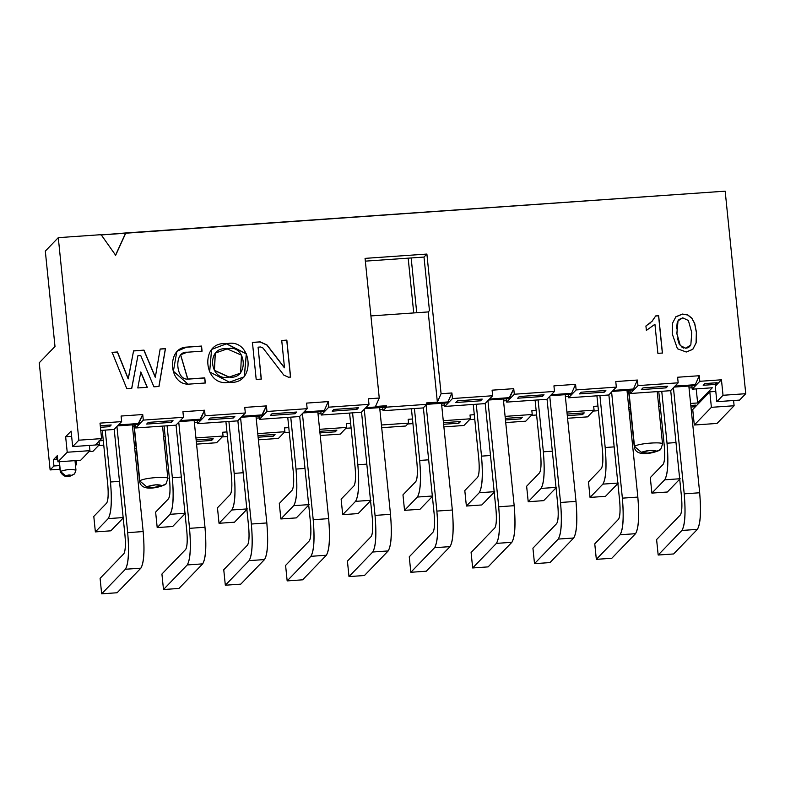 <?xml version="1.0" encoding="UTF-8"?>
<svg xmlns="http://www.w3.org/2000/svg" width="785" height="785" viewBox="0 0 785 785"><rect width="100%" height="100%" fill="white"/><g stroke="black" fill="none" stroke-linecap="round" stroke-linejoin="round"><path stroke-width="1.18" d="M100.833 234.96L725.173 191.167L125.845 232.949L115.66 255.272L101.108 234.676L58.286 237.659L101.108 234.676L115.66 255.272L125.845 232.949L100.833 234.96M45.314 251.102L58.286 237.659L78.863 440.189L101.589 438.609L100.009 423.125L121.655 421.614L100.009 423.125L101.589 438.609L78.863 440.189L72.671 446.596L95.397 445.007L101.589 438.609L95.397 445.007L72.671 446.596L71.101 431.112L65.646 436.754L71.631 436.342L65.646 436.754L71.101 431.112L72.671 446.596L78.863 440.189L58.286 237.659L45.314 251.102L54.999 346.479L39.25 362.788L54.999 346.479L45.314 251.102M405.757 426.019L381.706 427.697L405.757 426.019L408.563 423.115L381.432 424.999L408.563 423.115L408.171 419.298L412.459 419.004L408.171 419.298L408.563 423.115L405.757 426.019M630.934 413.842L629.393 413.95L630.934 413.842M587.602 416.864L567.565 418.268L587.602 416.864L594.068 410.182L566.937 412.066L594.068 410.182L593.676 406.365L597.964 406.071L593.676 406.365L594.068 410.182L587.602 416.864M525.773 421.172L505.726 422.575L525.773 421.172L532.23 414.49L505.098 416.384L532.23 414.49L531.847 410.673L536.135 410.378L531.847 410.673L532.23 414.49L525.773 421.172M463.935 425.49L443.888 426.883L463.935 425.49L470.392 418.798L443.26 420.691L470.392 418.798L470.009 414.99L474.297 414.686L470.009 414.99L470.392 418.798L463.935 425.49M717.019 423.439L694.303 425.019L692.723 409.534L691.232 409.642L692.723 409.534L709.817 391.843L715.792 391.43L709.817 391.843L711.387 407.327L734.112 405.747L717.019 423.439L734.112 405.747L733.582 400.517L734.112 405.747L711.387 407.327L694.303 425.019L717.019 423.439M60.013 469.244L50.132 469.93L39.25 362.788L50.132 469.93L60.013 469.244M340.268 434.115L320.221 435.508L340.268 434.115L346.725 427.423L319.593 429.316L346.725 427.423L346.342 423.615L350.63 423.311L346.342 423.615L346.725 427.423L340.268 434.115M278.43 438.423L258.393 439.816L278.43 438.423L284.896 431.73L257.755 433.624L284.896 431.73L284.504 427.923L288.792 427.619L284.504 427.923L284.896 431.73L278.43 438.423M216.601 442.73L196.554 444.133L216.601 442.73L223.058 436.048L195.926 437.932L223.058 436.048L222.665 432.231L226.953 431.936L222.665 432.231L223.058 436.048L216.601 442.73M136.256 448.333L134.716 448.441L136.256 448.333M92.924 451.355L89.009 451.63L92.924 451.355L99.391 444.663L95.466 444.938L99.391 444.663L98.998 440.856L99.391 444.663L92.924 451.355M135.628 442.141L134.088 442.249L135.628 442.141M134.294 444.261L135.834 444.153L134.294 444.261M135.991 445.723L134.451 445.831L135.991 445.723M117.514 425.892L137.856 424.479L142.733 414.529L121.086 416.04L121.655 421.614L114.051 429.483L100.755 430.415L114.051 429.483L121.655 421.614L121.086 416.04L142.733 414.529L143.292 420.103L135.697 427.972L175.889 425.176L183.494 417.296L143.292 420.103L183.494 417.296L182.925 411.723L204.561 410.221L205.13 415.795L197.526 423.664L237.718 420.858L245.322 412.988L205.13 415.795L245.322 412.988L244.753 407.415L266.4 405.904L266.969 411.477L259.364 419.357L299.556 416.55L307.161 408.681L266.969 411.477L307.161 408.681L306.592 403.107L328.238 401.596L328.797 407.17L321.193 415.039L361.394 412.243L368.989 404.363L328.797 407.17L368.989 404.363L368.43 398.79L379.253 398.034L365.064 258.373L426.893 254.065L441.082 393.727L451.905 392.971L452.474 398.545L444.869 406.424L485.061 403.618L492.666 395.748L452.474 398.545L492.666 395.748L492.097 390.174L513.743 388.663L514.303 394.237L506.698 402.106L546.89 399.31L554.495 391.43L514.303 394.237L554.495 391.43L553.935 385.857L575.572 384.346L576.141 389.929L568.536 397.799L608.728 394.992L616.333 387.123L576.141 389.929L616.333 387.123L615.764 381.549L637.41 380.038L637.979 385.612L630.375 393.491L670.567 390.685L678.171 382.815L637.979 385.612L678.171 382.815L677.602 377.242L699.249 375.73L695.294 384.699L694.068 385.612M171.395 422.359L146.667 424.077L148.296 422.389L173.034 420.662L171.395 422.359L173.034 420.662L148.296 422.389L146.667 424.077L171.395 422.359L171.238 420.789L171.395 422.359M196.132 439.953L213.226 438.756L211.597 440.454L196.289 441.513L211.597 440.454L211.43 438.884L211.597 440.454L213.226 438.756L196.132 439.953M233.233 418.042L208.496 419.769L210.135 418.071L234.872 416.354L233.233 418.042L234.872 416.354L210.135 418.071L208.496 419.769L233.233 418.042L233.076 416.472L233.233 418.042M257.961 435.636L275.064 434.448L273.425 436.136L258.118 437.206L273.425 436.136L273.268 434.566L273.425 436.136L275.064 434.448L257.961 435.636M295.072 413.734L270.334 415.461L271.973 413.764L296.701 412.037L295.072 413.734L296.701 412.037L271.973 413.764L270.334 415.461L295.072 413.734L294.905 412.164L295.072 413.734M319.799 431.328L336.902 430.131L335.264 431.828L319.956 432.898L335.264 431.828L335.107 430.259L335.264 431.828L336.902 430.131L319.799 431.328M356.9 409.417L332.173 411.144L333.802 409.456L358.539 407.729L356.9 409.417L358.539 407.729L333.802 409.456L332.173 411.144L356.9 409.417L356.743 407.857L356.9 409.417M488.525 400.026L508.857 398.613L513.743 388.663L492.097 390.174L492.666 395.748L485.061 403.618L444.869 406.424L452.474 398.545L451.905 392.971L447.95 401.94L426.304 403.451L447.95 401.94L451.905 392.971L441.082 393.727L437.363 402.165L428.198 311.93L429.454 310.625L428.198 311.93L370.912 315.923L428.198 311.93L437.363 402.165L441.082 393.727L426.893 254.065L424.008 257.058L365.339 261.14L424.008 257.058L426.893 254.065L365.064 258.373L379.253 398.034L375.524 406.473L386.348 405.727L386.112 406.247L365.81 407.67L386.112 406.247L386.348 405.727L386.495 407.15L383.031 410.732L423.223 407.925L426.687 404.344L386.495 407.15L426.687 404.344L423.223 407.925L383.031 410.732L382.697 407.405L383.031 410.732L386.495 407.15L386.348 405.727L375.524 406.473L379.253 398.034L368.43 398.79L368.989 404.363L361.394 412.243L321.193 415.039L320.859 411.713L321.202 415.039L328.797 407.17L328.238 401.596L306.592 403.107L307.161 408.681L299.556 416.55L259.364 419.357L259.021 416.03M480.577 400.801L455.84 402.519L457.478 400.831L482.206 399.104L480.577 400.801L482.206 399.104L457.478 400.831L455.84 402.519L480.577 400.801L480.41 399.231L480.577 400.801M443.466 422.703L460.569 421.516L458.931 423.203L443.623 424.273L458.931 423.203L458.774 421.633L458.931 423.203L460.569 421.516L443.466 422.703M542.406 396.484L517.678 398.211L519.307 396.523L544.044 394.796L542.406 396.484L544.044 394.796L519.307 396.523L517.678 398.211L542.406 396.484L542.249 394.924L542.406 396.484M505.305 418.395L522.408 417.198L520.769 418.896L505.462 419.965L520.769 418.896L520.612 417.326L520.769 418.896L522.408 417.198L505.305 418.395M604.244 392.176L579.507 393.903L581.145 392.206L605.883 390.479L604.244 392.176L605.883 390.479L581.145 392.206L579.507 393.903L604.244 392.176L604.087 390.606L604.244 392.176M567.133 414.078L584.236 412.89L582.607 414.578L567.3 415.648L582.607 414.578L582.441 413.018L582.607 414.578L584.236 412.89L567.133 414.078M666.082 387.868L641.345 389.586L642.984 387.898L667.711 386.171L666.082 387.868L667.711 386.171L642.984 387.898L641.345 389.586L666.082 387.868L665.915 386.298L666.082 387.868M630.306 407.65L628.765 407.758L630.306 407.65M628.971 409.77L630.512 409.662L628.971 409.77M630.669 411.232L629.128 411.34L630.669 411.232M721.454 379.793L699.808 381.304L692.203 389.174L712.299 387.77L697.639 402.96L690.604 403.451L697.639 402.96L712.299 387.77L692.203 389.174L699.808 381.304L699.249 375.73L699.808 381.304L721.454 379.793L723.024 395.277L745.75 393.697L725.173 191.167L745.75 393.697L739.558 400.095L745.75 393.697L723.024 395.277L716.842 401.685L739.558 400.095L716.842 401.685L723.024 395.277L721.454 379.793L715.263 386.2L721.454 379.793M690.81 405.462L695.539 405.129L693.901 406.826L690.967 407.032L693.901 406.826L693.744 405.256L693.901 406.826L695.539 405.129L690.81 405.462M703.183 385.278L704.812 383.58L717.186 382.727L715.547 384.414L703.183 385.278L715.547 384.414L717.186 382.727L704.812 383.58L703.183 385.278M111.195 424.97L109.566 426.667L100.441 427.305L109.566 426.667L111.195 424.97L100.274 425.735L111.195 424.97M715.39 382.844L715.547 384.414L715.39 382.844M696.207 388.899L697.639 402.96L696.207 388.899M109.409 425.097L109.566 426.667L109.409 425.097M692.066 387.751L689.034 387.967L692.066 387.751M628.736 392.166L627.195 392.274L628.736 392.166M568.389 396.376L565.357 396.582L568.389 396.376M506.56 400.684L503.528 400.899L506.56 400.684M444.722 405.001L441.69 405.207L444.722 405.001M382.884 409.309L379.852 409.515L382.884 409.309M321.055 413.616L318.023 413.832L321.055 413.616M259.217 417.934L256.185 418.14L259.217 417.934M197.378 422.242L194.346 422.458L197.378 422.242M134.058 426.657L132.518 426.765L134.058 426.657M99.44 440.827L103.286 440.552L99.44 440.827M163.584 436.352L165.125 436.244L163.584 436.352M658.262 401.861L659.802 401.753L658.262 401.861M691.87 385.847L692.213 389.174L691.87 385.847M676.925 333.566L680.291 345.606L685.884 348.255L690.839 344.85L691.762 332.536L688.366 320.496L682.744 317.846L678.014 320.859L676.925 333.566L677.936 320.947L676.847 333.654L680.291 345.606L676.925 333.566M240.593 373.111L228.916 377.153L214.334 370.422L215.247 353.152L214.354 370.461L229.024 377.036L214.462 370.343L215.306 353.083L227.15 348.893C205.866 345.704 209.173 382.109 229.024 377.036C249.689 380.372 246.775 343.084 227.15 348.893L241.456 355.154L240.593 373.111L228.916 377.153L240.534 373.16M260.689 346.98L262.975 348.02L283.817 375.112L262.975 348.02L260.698 346.98L258.079 347.166L261.317 379.076L256.195 379.43L252.436 342.397L260.169 341.858L267.018 344.968L284.494 367.694L281.727 340.464L286.849 340.111L290.597 377.036L288.37 377.183L283.817 375.112L288.37 377.183L290.597 377.036L286.849 340.111L281.727 340.464L284.494 367.694L267.018 344.968L260.169 341.858L252.436 342.397L256.195 379.43L261.317 379.076L258.079 347.166L260.698 346.98M226.61 343.771C252.966 337.383 256.459 385.553 229.446 382.167C203.001 387.996 199.282 340.376 226.61 343.771L211.587 349.403L209.654 371.962L229.446 382.167L244.321 376.761L246.402 353.839L226.61 343.771L211.538 349.453L226.61 343.771M187.821 379.047L204.777 377.87L205.297 382.992L188.066 384.189C168.412 384.1 166.744 347.686 186.604 347.107L201.549 346.067L202.069 351.189L187.124 352.229C173.593 350.807 175.614 380.597 187.821 379.047L180.638 354.791L187.124 352.229L202.069 351.189L201.549 346.067L186.604 347.107L176.87 351.258L173.387 371.207L188.066 384.189L205.297 382.992L204.777 377.87L187.713 379.155L180.579 354.849L187.821 379.047M137.797 387.957L140.819 371.943L147.276 387.29L137.797 387.957L147.276 387.29L140.819 371.943L137.797 387.957M133.568 350.856L143.979 350.13L155.351 377.114L160.16 349.001L165.468 348.628L158.992 386.475L153.929 386.828L140.731 355.517L137.915 355.713L131.762 388.379L126.827 388.722L112.137 352.347L117.475 351.974L128.298 378.792L133.568 350.856L128.19 378.9L117.357 352.092L112.029 352.465L117.475 351.974L112.137 352.347L126.827 388.722L131.762 388.379L137.915 355.713L140.731 355.517L153.929 386.828L158.992 386.475L165.468 348.628L160.16 349.001L155.351 377.114L143.979 350.13L133.568 350.856M692.782 349.364L696.158 342.868L696.442 332.202L694.715 323.489L691.84 318.131L687.778 314.922L682.41 314.059L675.649 316.983L682.332 314.147L687.689 315.001L691.762 318.219L694.637 323.577L696.354 332.29L696.079 342.947L692.694 349.443L696.079 342.947L696.354 332.29L694.637 323.577L691.762 318.219L687.689 315.001L682.332 314.147L675.914 316.718L672.51 323.204L672.245 333.89L672.51 323.204L675.914 316.718L682.41 314.059L687.778 314.922L691.84 318.131L694.715 323.489L696.442 332.202L696.158 342.868L692.782 349.364L686.267 352.014L677.445 348.756L672.245 333.89L677.445 348.756L686.267 352.014L692.89 349.247M652.168 321.173L645.927 326.001L646.379 330.406L654.935 324.274L654.425 324.823L654.935 324.274L657.889 353.348L662.442 353.034L657.889 353.348L654.935 324.274L646.379 330.406L645.927 326.001L652.168 321.173L655.711 315.923L658.654 315.717L662.442 353.034L658.654 315.717L655.632 316.012L658.566 315.805L662.363 353.113L658.654 315.717L655.711 315.923L651.923 321.428M680.291 345.606L685.884 348.255L680.291 345.606M678.966 319.554L677.936 320.947L679.005 319.515L682.744 317.846L688.366 320.496L691.762 332.536L690.839 344.85L689.632 346.499L685.805 348.344L689.593 346.538M650.314 322.959L648.253 324.568M689.289 346.833L687.67 347.902M683.833 348.167L682.018 347.343M679.231 344.164L677.504 338.404M676.552 328.876L677.2 322.743M654.464 324.784L654.935 324.274M645.849 326.089L652.09 321.261M131.654 388.487L137.915 355.713L131.654 388.487M158.884 386.593L165.36 348.746L160.052 349.109L165.468 348.628L158.884 386.593M155.244 377.232L143.871 350.238L133.46 350.964L143.979 350.13L155.244 377.232M147.168 387.407L140.701 372.051L147.168 387.407M201.961 351.307L201.441 346.175L186.487 347.225L176.821 351.317L186.604 347.107L201.549 346.067L201.961 351.307M205.189 383.1L204.669 377.977L187.713 379.155L204.777 377.87L205.189 383.1M244.272 376.81L246.284 353.917L226.502 343.879L246.284 353.917L244.272 376.81M290.489 377.143L286.741 340.229L281.619 340.582L286.849 340.111L290.489 377.143M284.386 367.812L266.91 345.086L260.061 341.966L252.328 342.505L260.169 341.858L267.018 344.968L284.386 367.812M261.209 379.184L258.079 347.166L261.209 379.184M117.475 351.974L128.19 378.9L117.475 351.974M674.03 387.093L694.362 385.671L695.294 384.699L674.982 386.112L695.294 384.699L699.249 375.73L677.602 377.242L678.171 382.815L670.567 390.685L630.375 393.491L630.031 390.165L630.375 393.481L637.979 385.612L637.41 380.038L615.764 381.549L616.333 387.123L608.728 394.992L568.536 397.799L568.203 394.472L568.536 397.799L576.141 389.929L575.572 384.346L553.935 385.857L554.495 391.43L546.89 399.31L506.698 402.106L506.364 398.78L506.708 402.106L514.303 394.237L513.743 388.663L509.789 397.632L489.477 399.045L509.789 397.632L508.562 398.554M179.353 421.584L199.684 420.161L204.561 410.221L182.925 411.723L183.494 417.296L175.889 425.176L135.697 427.972L135.354 424.646L135.697 427.972L143.292 420.103L142.733 414.529L138.778 423.498L118.466 424.911L138.778 423.498L137.552 424.42M241.191 417.267L261.523 415.854L266.4 405.904L244.753 407.415L245.322 412.988L237.718 420.858L197.526 423.664L197.192 420.338L197.526 423.664L205.13 415.795L204.561 410.221L200.607 419.19L180.305 420.603L200.607 419.19L199.37 420.103M444.536 403.097L444.869 406.414L444.526 403.097M424.008 257.058L429.454 310.625L424.008 257.058M437.363 402.165L426.54 402.921L426.687 404.344L426.54 402.921L437.363 402.165M426.687 404.334L447.028 402.921L447.95 401.94L446.714 402.852M364.858 408.651L385.19 407.229L386.112 406.247L384.876 407.17M345.881 428.296L351.101 427.933L345.881 428.296M407.719 423.988L412.93 423.625L407.719 423.988M53.949 465.986L50.132 469.93L53.949 465.986L53.321 459.784L57.325 455.643L57.953 461.835L80.678 460.245L89.951 450.659L67.225 452.238L57.953 461.835L67.225 452.238L65.646 436.754L67.225 452.238L89.951 450.659L80.678 460.245L57.953 461.835L57.325 455.643L53.321 459.784L57.717 459.48L53.321 459.784L53.949 465.986L59.64 465.584L53.949 465.986M75.497 465.613L76.675 464.396L75.38 464.484L76.675 464.396L75.497 465.613M709.817 391.843L692.723 409.534L694.303 425.019L711.387 407.327L709.817 391.843M715.263 386.2L716.842 401.685L715.263 386.2M57.648 458.852L55.863 457.675L57.452 456.85L55.863 457.675L57.57 458.048L55.863 457.675L57.648 458.852M76.282 460.56L76.675 464.396L76.282 460.56M89.412 445.429L89.951 450.659L89.412 445.429M60.376 471.392L59.395 461.737L60.376 471.392C67.284 469.214 72.436 468.861 75.831 470.323C72.456 468.831 67.304 469.195 60.376 471.392L65.479 475.72L71.661 475.288L74.595 473.934L71.661 475.288L69.119 474.935L65.479 475.72L68.03 476.063L71.661 475.288L65.479 475.72L60.376 471.392M75.949 470.058L74.595 473.934L75.949 470.058L74.997 460.648M164.055 440.974L165.596 440.866L164.055 440.974M259.03 416.03L259.364 419.347L266.969 411.477L266.4 405.904L262.445 414.873L242.133 416.286L262.445 414.873L261.209 415.785M222.214 436.921L227.424 436.558L222.214 436.921M303.02 412.959L323.351 411.546L324.284 410.565L303.972 411.978L324.284 410.565L328.238 401.596L324.284 410.565L323.057 411.487M284.052 432.604L289.263 432.241L284.052 432.604M469.558 419.671L474.768 419.308L469.558 419.671M550.363 395.718L570.695 394.296L571.617 393.314L551.315 394.737L571.617 393.314L575.572 384.346L571.617 393.314L570.381 394.237M531.386 415.363L536.597 415L531.386 415.363M612.202 391.401L632.533 389.988L633.456 389.007L613.144 390.42L633.456 389.007L637.41 380.038L633.456 389.007L632.229 389.929M593.224 411.046L598.435 410.683L593.224 411.055M139.838 480.999C142.232 477.771 171.591 475.73 167.656 479.056C171.591 475.73 142.232 477.771 139.838 480.999L134.117 424.734L139.622 481.46L139.838 480.999L146.648 486.759L139.838 480.999M162.544 426.108L167.872 478.595L166.018 483.874L162.102 485.679C155.194 487.858 150.043 488.221 146.648 486.759L153.016 487.632L162.102 485.679L155.744 484.806L146.648 486.759C153.556 484.58 158.707 484.217 162.102 485.679L166.018 483.874C166.302 485.189 141.565 494.079 139.622 481.46L133.803 424.165M641.325 452.268L647.694 453.141L656.79 451.189L650.422 450.315L641.325 452.268C648.233 450.09 653.385 449.726 656.79 451.189L660.695 449.383L656.79 451.189C649.872 453.367 644.72 453.73 641.325 452.268L634.515 446.508L641.325 452.268M657.222 391.617L662.55 444.104L660.695 449.383C660.98 450.708 636.242 459.588 634.3 446.969L634.515 446.508C636.92 443.28 666.269 441.239 662.344 444.565C666.269 441.239 636.91 443.28 634.515 446.508L634.682 447.43M634.515 446.508L628.795 390.243L634.515 446.508M98.547 445.537L103.757 445.173L98.547 445.537M658.733 406.483L660.273 406.375L658.733 406.483M115.385 255.547L125.571 233.233L115.385 255.547M167.077 425.784L172.347 477.682L181.315 477.064L172.347 477.682L167.077 425.784M169.619 480.508L164.085 426L169.619 480.508C170.394 490.026 170.011 496.13 168.471 498.818L155.626 512.105L157.206 527.589L170.041 514.303C173.122 508.925 173.897 496.719 172.347 477.682C173.966 496.934 173.2 509.141 170.041 514.303L185.495 513.223L172.661 526.509L185.495 513.223L170.041 514.303L157.206 527.589L172.661 526.509L157.206 527.589L155.626 512.105L168.471 498.818C170.051 496.238 170.433 490.134 169.619 480.508M228.906 421.476L234.175 473.375L243.154 472.747L234.175 473.375L228.906 421.476M231.457 476.201L225.913 421.682L231.457 476.201C232.232 485.719 231.84 491.812 230.299 494.501L217.465 507.797L219.035 523.281L231.869 509.985C234.96 504.618 235.726 492.411 234.175 473.375C235.804 492.627 235.029 504.824 231.869 509.985L247.334 508.906L234.499 522.202L247.334 508.906L231.869 509.985L219.035 523.281L234.499 522.202L219.035 523.281L217.465 507.797L230.299 494.501C231.879 491.92 232.262 485.817 231.457 476.201M476.25 404.236L481.519 456.134L490.488 455.506L481.519 456.134L476.25 404.236M478.791 458.95L473.257 404.442L478.791 458.95C479.566 468.468 479.184 474.572 477.643 477.26L464.798 490.546L466.378 506.031L479.213 492.745C482.304 487.367 483.069 475.161 481.519 456.134C483.138 475.376 482.373 487.583 479.213 492.745L494.668 491.665L481.833 504.951L494.668 491.665L479.213 492.745L466.378 506.031L481.833 504.951L466.378 506.031L464.798 490.546L477.643 477.26C479.223 474.68 479.606 468.576 478.791 458.95M538.078 399.918L543.357 451.817L552.326 451.189L543.357 451.817L538.078 399.918M540.63 454.643L535.095 400.134L540.63 454.643C541.405 464.161 541.022 470.264 539.472 472.943L526.637 486.239L528.207 501.723L541.051 488.427C544.133 483.06 544.908 470.853 543.357 451.817C544.976 471.069 544.211 483.266 541.051 488.427L556.506 487.357L543.671 500.644L556.506 487.357L541.051 488.427L528.207 501.723L543.671 500.644L528.207 501.723L526.637 486.239L539.472 472.943C541.051 470.362 541.444 464.269 540.63 454.643M290.744 417.169L296.014 469.067L304.982 468.439L296.014 469.067L290.744 417.169M293.286 471.883L287.752 417.375L293.286 471.883C294.061 481.401 293.678 487.505 292.138 490.193L279.303 503.479L280.873 518.963L293.708 505.677C296.799 500.3 297.564 488.103 296.014 469.067C297.633 488.309 296.867 500.516 293.708 505.677L309.172 504.598L296.328 517.894L309.172 504.598L293.708 505.677L280.873 518.963L296.328 517.894L280.873 518.963L279.303 503.479L292.138 490.193C293.718 487.613 294.1 481.509 293.286 471.883M105.239 430.101L110.508 482L119.487 481.372L110.508 482L105.239 430.101M107.781 484.816L102.246 430.308L107.781 484.816C108.556 494.334 108.173 500.438 106.632 503.126L93.798 516.412L95.368 531.896L108.202 518.61C111.293 513.233 112.059 501.036 110.508 482C112.127 501.242 111.362 513.449 108.202 518.61L123.667 517.531L110.822 530.827L123.667 517.531L108.202 518.61L95.368 531.896L110.822 530.827L95.368 531.896L93.798 516.412L106.632 503.126C108.212 500.545 108.595 494.442 107.781 484.816M352.573 412.851L357.852 464.749L366.821 464.131L357.852 464.749L352.573 412.851M355.124 467.575L349.59 413.067L355.124 467.575C355.899 477.094 355.517 483.197 353.966 485.876L341.132 499.172L342.702 514.656L355.546 501.36C358.627 495.992 359.402 483.786 357.852 464.749C359.471 484.002 358.706 496.208 355.546 501.36L371.001 500.29L358.166 513.576L371.001 500.29L355.546 501.36L342.702 514.656L358.166 513.576L342.702 514.656L341.132 499.172L353.966 485.876C355.546 483.305 355.939 477.201 355.124 467.575M599.917 395.611L605.186 447.509L614.164 446.881L605.186 447.509L599.917 395.611M602.468 450.325L596.924 395.817L602.468 450.325C603.243 459.843 602.851 465.947 601.31 468.635L588.475 481.931L590.045 497.415L602.88 484.119C605.971 478.742 606.736 466.545 605.186 447.509C606.815 466.751 606.04 478.958 602.88 484.119L618.344 483.04L605.5 496.336L618.344 483.04L602.88 484.119L590.045 497.415L605.5 496.336L590.045 497.415L588.475 481.931L601.31 468.635C602.89 466.054 603.272 459.951 602.468 450.325M414.411 408.543L419.681 460.442L428.659 459.814L419.681 460.442L414.411 408.543M416.963 463.268L411.418 408.75L416.963 463.268C417.738 472.776 417.345 478.879 415.805 481.568L402.97 494.864L404.54 510.348L417.375 497.052C420.466 491.685 421.231 479.478 419.681 460.442C421.31 479.694 420.534 491.891 417.375 497.052L432.839 495.973L420.004 509.269L432.839 495.973L417.375 497.052L404.54 510.348L420.004 509.269L404.54 510.348L402.97 494.864L415.805 481.568C417.385 478.987 417.767 472.884 416.963 463.268M661.755 391.303L667.024 443.201L675.993 442.573L667.024 443.201L661.755 391.303M664.296 446.017L658.762 391.509L664.296 446.017C665.072 455.536 664.689 461.639 663.148 464.327L650.304 477.614L651.884 493.098L664.718 479.812C667.809 474.434 668.575 462.228 667.024 443.201C668.643 462.443 667.878 474.65 664.718 479.812L680.173 478.732L667.338 492.018L680.173 478.732L664.718 479.812L651.884 493.098L667.338 492.018L651.884 493.098L650.304 477.614L663.148 464.327C664.728 461.747 665.111 455.643 664.296 446.017M681.91 530.454L658.173 555.034L673.628 553.955L697.374 529.375L681.91 530.454L697.374 529.375C700.534 524.213 701.299 512.016 699.68 492.764L684.216 493.843C685.835 513.096 685.069 525.293 681.91 530.454C685.001 525.087 685.766 512.88 684.216 493.843L673.432 387.712L684.216 493.843L699.68 492.764C701.221 511.8 700.456 524.007 697.374 529.375L673.628 553.955L658.173 555.034L681.91 530.454M670.714 390.537L681.488 496.67C682.263 506.188 681.88 512.281 680.34 514.97L656.603 539.55L658.173 555.034L656.603 539.55L680.34 514.97C681.92 512.389 682.302 506.286 681.488 496.67L670.714 390.537M688.837 386.063L699.68 492.764L688.837 386.063M620.071 534.771L596.335 559.342L611.8 558.272L635.536 533.692L620.071 534.771L635.536 533.692C638.696 528.531 639.461 516.324 637.842 497.082L622.377 498.151C624.006 517.403 623.231 529.61 620.071 534.771C623.162 529.394 623.928 517.187 622.377 498.151L611.603 392.019L622.377 498.151L637.842 497.082C639.392 516.108 638.627 528.315 635.536 533.692L611.8 558.272L596.335 559.342L620.071 534.771M608.875 394.845L619.659 500.977C620.435 510.495 620.052 516.599 618.501 519.287L594.765 543.858L596.335 559.342L594.765 543.858L618.501 519.287C620.081 516.707 620.464 510.603 619.659 500.977L608.875 394.845M626.999 390.371L637.842 497.082L626.999 390.371M558.243 539.079L534.506 563.659L549.961 562.58L573.698 538L558.243 539.079L573.698 538C576.857 532.838 577.632 520.632 576.004 501.389L560.549 502.469C562.168 521.711 561.403 533.918 558.243 539.079C561.324 533.702 562.099 521.505 560.549 502.469L549.765 396.337L560.549 502.469L576.004 501.389C577.554 520.426 576.789 532.622 573.698 538L549.961 562.58L534.506 563.659L558.243 539.079M547.037 399.153L557.821 505.285C558.596 514.803 558.213 520.906 556.673 523.595L532.927 548.175L534.506 563.659L532.927 548.175L556.673 523.595C558.253 521.014 558.635 514.911 557.821 505.285L547.037 399.153M565.171 394.678L576.004 501.389L565.171 394.678M496.405 543.387L472.668 567.967L488.123 566.888L511.869 542.307L496.405 543.387L511.869 542.307C515.029 537.156 515.794 524.949 514.175 505.697L498.71 506.776C500.339 526.029 499.564 538.225 496.405 543.387C499.495 538.019 500.261 525.813 498.71 506.776L487.927 400.644L498.71 506.776L514.175 505.697C515.725 524.733 514.95 536.94 511.869 542.307L488.123 566.888L472.668 567.967L496.405 543.387M485.209 403.47L495.983 509.602C496.758 519.12 496.375 525.214 494.835 527.903L471.098 552.483L472.668 567.967L471.098 552.483L494.835 527.903C496.414 525.322 496.797 519.219 495.983 509.602L485.209 403.47M503.332 398.996L514.175 505.697L503.332 398.996M434.576 547.704L410.83 572.285L426.294 571.205L450.031 546.625L434.576 547.704L450.031 546.625C453.19 541.464 453.956 529.257 452.337 510.014L436.882 511.084C438.501 530.336 437.736 542.543 434.576 547.704C437.657 542.327 438.432 530.12 436.882 511.084L426.098 404.952L436.882 511.084L452.337 510.014C453.887 529.041 453.122 541.248 450.031 546.625L426.294 571.205L410.83 572.285L434.576 547.704M416.727 312.724L411.163 257.951L416.727 312.724M408.171 258.157L413.734 312.93L408.171 258.157M423.37 407.778L434.154 513.91C434.929 523.428 434.547 529.532 432.996 532.22L409.26 556.801L410.83 572.285L409.26 556.801L432.996 532.22C434.576 529.639 434.959 523.536 434.154 513.91L423.37 407.778M441.494 403.304L452.337 510.014L441.494 403.304M372.738 552.012L349.001 576.592L364.456 575.513L388.192 550.933L372.738 552.012L388.192 550.933C391.352 545.771 392.127 533.574 390.498 514.322L375.044 515.402C376.663 534.644 375.897 546.851 372.738 552.012C375.829 546.635 376.594 534.438 375.044 515.402L364.26 409.27L375.044 515.402L390.498 514.322C392.049 533.358 391.283 545.565 388.192 550.933L364.456 575.513L349.001 576.592L372.738 552.012M361.532 412.086L372.316 518.218C373.091 527.736 372.708 533.839 371.168 536.528L347.421 561.108L349.001 576.592L347.421 561.108L371.168 536.528C372.747 533.947 373.13 527.844 372.316 518.218L361.532 412.086M379.665 407.621L390.498 514.322L379.665 407.621M310.899 556.32L287.163 580.9L302.617 579.821L326.364 555.24L310.899 556.32L326.364 555.24C329.523 550.089 330.289 537.882 328.67 518.63L313.205 519.709C314.834 538.961 314.059 551.158 310.899 556.32C313.99 550.952 314.756 538.745 313.205 519.709L302.431 413.577L313.205 519.709L328.67 518.63C330.22 537.666 329.445 549.873 326.364 555.24L302.617 579.821L287.163 580.9L310.899 556.32M299.703 416.403L310.477 522.535C311.252 532.053 310.87 538.157 309.329 540.836L285.593 565.416L287.163 580.9L285.593 565.416L309.329 540.836C310.909 538.255 311.292 532.161 310.477 522.535L299.703 416.403M317.827 411.929L328.67 518.63L317.827 411.929M249.071 560.637L225.324 585.217L240.789 584.138L264.525 559.558L249.071 560.637L264.525 559.558C267.685 554.396 268.45 542.19 266.831 522.947L251.377 524.027C252.996 543.269 252.23 555.476 249.071 560.637C252.152 555.26 252.927 543.053 251.377 524.027L240.593 417.885L251.377 524.027L266.831 522.947C268.382 541.984 267.616 554.181 264.525 559.558L240.789 584.138L225.324 585.217L249.071 560.637M237.865 420.711L248.649 526.843C249.424 536.361 249.041 542.464 247.491 545.153L223.754 569.733L225.324 585.217L223.754 569.733L247.491 545.153C249.071 542.572 249.463 536.469 248.649 526.843L237.865 420.711M255.988 416.236L266.831 522.947L255.988 416.236M187.232 564.945L163.496 589.525L178.951 588.446L202.687 563.865L187.232 564.945L202.687 563.865C205.847 558.704 206.622 546.507 204.993 527.255L189.538 528.334C191.157 547.577 190.392 559.784 187.232 564.945C190.323 559.568 191.089 547.371 189.538 528.334L178.754 422.202L189.538 528.334L204.993 527.255C206.543 546.291 205.778 558.498 202.687 563.865L178.951 588.446L163.496 589.525L187.232 564.945M176.036 425.019L186.81 531.16C187.586 540.669 187.203 546.772 185.662 549.461L161.916 574.041L163.496 589.525L161.916 574.041L185.662 549.461C187.242 546.88 187.625 540.777 186.81 531.16L176.036 425.019M194.16 420.554L204.993 527.255L194.16 420.554M125.394 569.253L101.657 593.833L117.112 592.754L140.858 568.183L125.394 569.253L140.858 568.183C144.018 563.022 144.783 550.815 143.164 531.563L127.7 532.642C129.329 551.894 128.554 564.101 125.394 569.253C128.485 563.885 129.25 551.678 127.7 532.642L116.926 426.51L127.7 532.642L143.164 531.563C144.715 550.599 143.94 562.806 140.858 568.183L117.112 592.754L101.657 593.833L125.394 569.253M114.198 429.336L124.982 535.468C125.757 544.986 125.364 551.09 123.824 553.768L100.087 578.349L101.657 593.833L100.087 578.349L123.824 553.768C125.404 551.188 125.786 545.094 124.982 535.468L114.198 429.336M132.322 424.862L143.164 531.563L132.322 424.862M59.15 460.815L60.259 471.657C66.185 481.754 74.251 473.227 74.595 473.934M628.481 389.684L634.3 446.969"/></g></svg>
